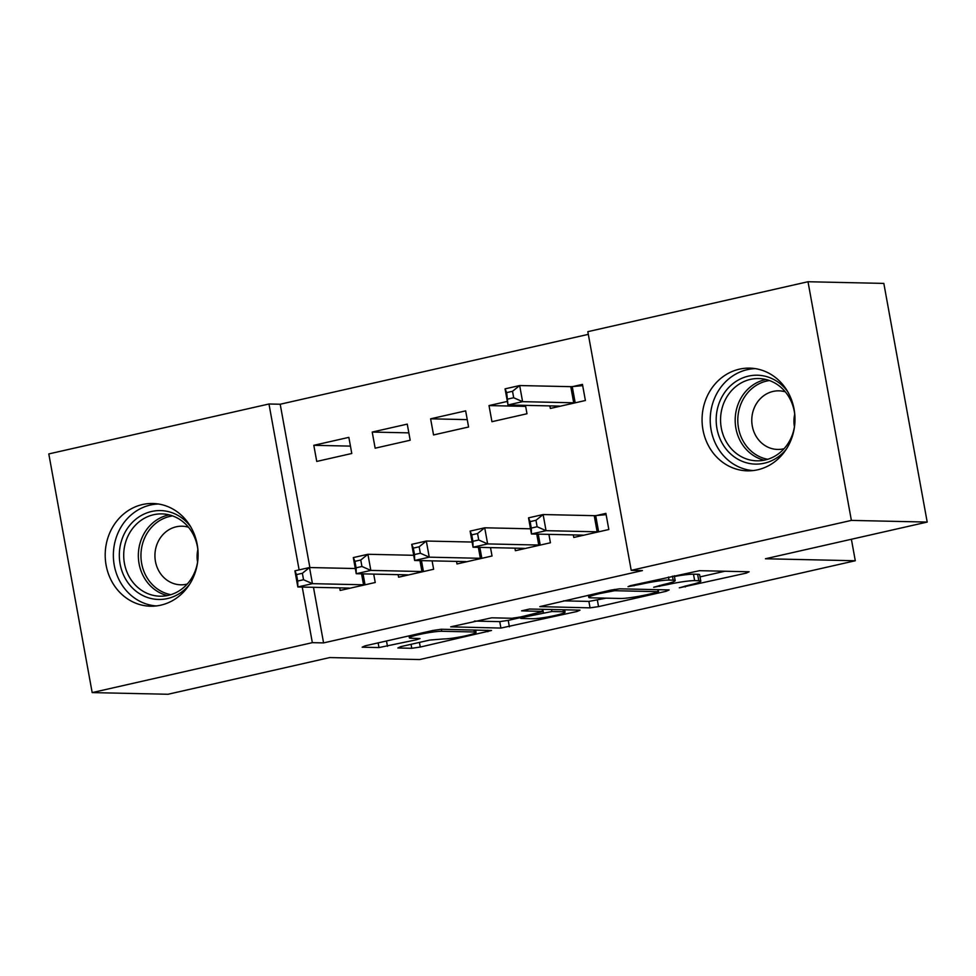 <?xml version="1.0" encoding="UTF-8"?>
<svg xmlns="http://www.w3.org/2000/svg" width="976" height="976" viewBox="0 0 976 976"><rect width="100%" height="100%" fill="white"/><g stroke="black" fill="none" stroke-linecap="round" stroke-linejoin="round"><path stroke-width="1.46" d="M679.308 587.82L746.152 573.144L749.129 571.777L699.511 570.679L630.118 585.734L628.032 586.686L641.866 584.038A20.679 1.952 169.7 0 1 669.024 580.073L673.159 580.159A20.679 1.952 169.7 0 1 675.172 580.622A20.679 1.952 169.7 0 1 663.631 584.514L653.676 587.259L667.499 584.6A20.679 1.952 169.7 0 1 694.656 580.635L698.792 580.72A20.679 1.952 169.7 0 1 700.805 581.184A20.679 1.952 169.7 0 1 689.276 585.075L679.308 587.82M142.52 504.531A51.362 46.458 91.3 0 1 152.793 503.494A51.362 46.458 91.3 0 1 197.945 550.159A51.362 46.458 91.3 0 1 160.808 605.157A51.362 46.458 91.3 0 1 150.536 606.206A51.362 46.458 91.3 0 1 105.371 559.529A51.362 46.458 91.3 0 1 142.52 504.531M739.369 369.172A51.362 46.458 91.3 0 1 749.653 368.123A51.362 46.458 91.3 0 1 794.806 414.8A51.362 46.458 91.3 0 1 757.657 469.798A51.362 46.458 91.3 0 1 747.384 470.835A51.362 46.458 91.3 0 1 702.232 424.157A51.362 46.458 91.3 0 1 739.369 369.172M400.831 646.624L397.854 647.979L411.774 648.296L420.266 647.051L491.514 630.496L441.274 629.252L432.783 630.496L365.134 645.831L362.157 647.198L378.981 647.564L416.41 639.768L420.022 638.548L411.055 638.219A17.287 1.623 169.7 0 1 409.371 637.828A17.287 1.623 169.7 0 1 422.462 633.839A17.287 1.623 169.7 0 1 441.725 631.265L474.385 631.984A17.287 1.623 169.7 0 1 476.056 632.363A17.287 1.623 169.7 0 1 462.978 636.364A17.287 1.623 169.7 0 1 443.714 638.938L429.782 640.061L400.831 646.624M313.467 587.308L323.581 642.903L642.44 570.582L631.216 570.338L587.833 331.669L808.006 281.735L851.377 520.403L631.216 570.338M323.581 642.903L312.344 642.659L92.171 692.594L48.8 453.925L268.973 403.991L299.12 569.886M808.006 281.735L883.829 283.406L927.2 522.075L765.428 558.76L855.293 560.749L419.619 659.556L329.766 657.568L167.994 694.265L92.171 692.594M927.2 522.075L851.377 520.403M590.053 607.853L598.544 606.621L666.181 591.273L669.158 589.919L619.553 588.821L611.061 590.065L539.813 606.621L590.053 607.853L588.882 601.411L606.23 598.154M577.048 611.488L500.92 628.068L450.68 626.836L491.721 617.808L511.839 618.259L520.33 617.015L543.132 611.452L521.562 610.842L529.578 609.024L580.025 610.134L577.048 611.488L576.792 610.061M855.293 560.749L851.389 539.264M398.123 574.644L398.586 577.194L433.625 569.252L432.1 560.858M372.21 432.063L375.15 448.191L410.188 440.237L407.26 424.121L372.21 432.063L408.846 432.868M514.925 548.158L515.389 550.708L550.427 542.766L548.902 534.372M507.349 401.417L489.013 405.577L525.649 406.382M489.013 405.577L491.941 421.693L526.991 413.751L525.466 405.357M588.321 334.353L280.197 404.235L309.88 567.532M549.878 405.894L550.342 408.456L585.393 400.502L582.452 384.385L573.01 386.52M573.327 534.909L573.79 537.459L608.829 529.517L605.901 513.388L596.446 515.535M430.611 418.814L433.551 434.942L468.59 427L465.65 410.872L430.611 418.814L467.248 419.631M456.524 561.395L456.988 563.957L492.026 556.003L490.501 547.609M313.808 445.312L316.749 461.441L351.787 453.486L348.859 437.358L313.808 445.312L350.445 446.117M339.721 587.894L340.185 590.443L375.235 582.501L373.71 574.108M302.243 587.064L312.344 642.659M280.197 404.235L268.973 403.991M700.805 581.184L699.633 574.742A20.679 1.952 169.7 0 0 697.62 574.278L698.792 580.72M674.416 576.499A20.679 1.952 169.7 0 1 693.485 574.181L697.62 574.278M700.024 576.889L724.9 571.241M563.506 600.85L588.882 601.411M656.018 592.627L658.105 591.663L614.551 590.712L600.301 593.457A20.679 1.952 169.7 0 0 588.772 597.349A20.679 1.952 169.7 0 0 590.773 597.812L620.541 598.471A20.679 1.952 169.7 0 0 647.71 594.506L656.018 592.627M520.452 617.613L508.228 620.382L509.399 626.836M474.36 621.065L499.749 621.627L508.228 620.382M532.713 618.723A17.287 1.623 169.7 0 0 551.977 616.137A17.287 1.623 169.7 0 0 565.067 612.147A17.287 1.623 169.7 0 0 563.384 611.757L551.879 611.513L524.185 617.1L521.208 618.467L532.713 618.723M507.849 399.062L513.693 397.744L512.522 391.291L506.678 392.608L507.996 404.979L505.068 388.851L519.671 385.544L522.599 401.661L507.996 404.979L559.102 406.101A6.588 0.622 -10.3 0 1 559.736 406.223L559.797 406.309M582.684 385.642L572.241 386.594A6.588 0.622 -10.3 0 1 570.777 386.667L519.671 385.544L512.522 391.291M575.938 402.649L575.181 402.722A6.588 0.622 -10.3 0 1 573.705 402.795L522.599 401.661L513.693 397.744M505.068 388.851L506.678 392.608M537.129 526.747L535.958 520.293L530.127 521.623L531.298 528.077L537.129 526.747L546.048 530.676L531.444 533.982L528.516 517.853L543.12 514.547L546.048 530.676L597.153 531.798A6.588 0.622 169.7 0 0 598.617 531.725L599.374 531.664M583.245 535.324L583.172 535.226A6.588 0.622 169.7 0 0 582.55 535.116L531.444 533.982L531.298 528.077M535.958 520.293L543.12 514.547L594.225 515.67A6.588 0.622 169.7 0 0 595.689 515.596L606.133 514.645M530.127 521.623L528.516 517.853M478.74 539.996L477.557 533.543L471.725 534.872L472.896 541.314L478.74 539.996L487.646 543.913L473.043 547.231L470.115 531.103L484.718 527.796L487.646 543.913L538.752 545.047A6.588 0.622 169.7 0 0 540.216 544.974L540.972 544.901M524.844 548.561L524.783 548.475A6.588 0.622 169.7 0 0 524.149 548.353L473.043 547.231L472.896 541.314M477.557 533.543L484.718 527.796L530.505 528.797M471.725 534.872L470.115 531.103M420.339 553.233L419.155 546.792L413.324 548.109L414.495 554.563L420.339 553.233L429.245 557.162L414.641 560.48L411.713 544.352L426.317 541.033L429.245 557.162L480.351 558.296A6.588 0.622 169.7 0 0 481.827 558.223L482.583 558.15M466.443 561.81L466.382 561.725A6.588 0.622 169.7 0 0 465.747 561.603L414.641 560.48L414.495 554.563M419.155 546.792L426.317 541.033L472.103 542.046M413.324 548.109L411.713 544.352M786.266 449.253A44.445 40.199 91.3 0 1 736.075 458.122A44.445 40.199 91.3 0 1 718.287 405.626A44.445 40.199 91.3 0 1 749.202 375.955A44.445 40.199 91.3 0 1 787.534 391.4M794.903 416.41A41.163 37.222 -88.7 0 0 758.694 378.542A41.163 37.222 -88.7 0 0 722.508 406.699A41.163 37.222 -88.7 0 0 756.876 460.831A41.163 37.222 -88.7 0 0 793.061 432.673A41.163 37.222 -88.7 0 0 794.732 424.597M785.314 391.852A29.304 26.511 -88.7 0 0 778.933 390.839A29.304 26.511 -88.7 0 0 753.167 410.884A29.304 26.511 -88.7 0 0 777.64 449.436A29.304 26.511 -88.7 0 0 784.07 448.704M755.326 368.635A51.033 46.165 -88.7 0 0 712.639 403.552A51.033 46.165 -88.7 0 0 753.082 470.578M794.427 426.768A29.304 26.511 91.3 0 1 794.708 414.227M189.405 584.612A44.445 40.199 91.3 0 1 139.226 593.481A44.445 40.199 91.3 0 1 121.427 540.997A44.445 40.199 91.3 0 1 152.354 511.326A44.445 40.199 91.3 0 1 190.686 526.772M198.055 551.769A41.163 37.222 -88.7 0 0 161.833 513.901A41.163 37.222 -88.7 0 0 125.66 542.058A41.163 37.222 -88.7 0 0 160.027 596.202A41.163 37.222 -88.7 0 0 196.2 568.044A41.163 37.222 -88.7 0 0 197.872 559.956M188.466 527.223A29.304 26.511 -88.7 0 0 182.073 526.21A29.304 26.511 -88.7 0 0 156.319 546.255A29.304 26.511 -88.7 0 0 180.78 584.807A29.304 26.511 -88.7 0 0 187.209 584.075M158.478 504.006A51.033 46.165 -88.7 0 0 115.79 538.911A51.033 46.165 -88.7 0 0 156.221 605.937M197.579 562.139A29.304 26.511 91.3 0 1 197.847 549.586M361.937 566.483L360.766 560.029L354.922 561.359L356.094 567.812L361.937 566.483L370.843 570.411L356.24 573.717L353.312 557.589L367.915 554.283L370.843 570.411L421.949 571.533A6.588 0.622 169.7 0 0 423.425 571.46L424.182 571.399M408.041 575.059L407.98 574.962A6.588 0.622 169.7 0 0 407.346 574.852L356.24 573.717L356.094 567.812M360.766 560.029L367.915 554.283L413.702 555.295M354.922 561.359L353.312 557.589M303.536 579.732L302.365 573.278L296.521 574.608L297.692 581.049L303.536 579.732L312.442 583.66L297.839 586.966L294.911 570.838L309.514 567.532L312.442 583.66L363.548 584.783A6.588 0.622 169.7 0 0 365.024 584.709L365.78 584.636M349.64 588.296L349.579 588.211A6.588 0.622 169.7 0 0 348.944 588.089L297.839 586.966L297.692 581.049M302.365 573.278L309.514 567.532L355.301 568.532M296.521 574.608L294.911 570.838M685.079 586.027L685.25 586.954M633.814 584.905L633.973 585.82M659.447 585.466L659.617 586.393M693.485 574.181L694.656 580.635M667.316 583.636L667.499 584.6M672.427 576.145L673.159 580.159M668.475 577.036L669.024 580.073M641.696 583.111L641.866 584.038M745.896 571.704L746.152 573.144M665.925 589.846L666.181 591.273M597.373 600.167L598.544 606.621M657.739 589.663L658.105 591.663M614.319 589.419L614.551 590.712M608.451 590.651L608.609 591.578M600.13 592.542L600.301 593.457M499.749 621.627L500.92 628.068M542.144 609.292L542.51 611.305M563.018 609.756L563.384 611.757M551.513 609.5L551.879 611.513M542.766 609.305L543.388 612.745M524.014 616.185L524.185 617.1M474.019 629.971L474.385 631.984M441.359 629.252L441.725 631.265M416.154 638.328L416.41 639.768M386.496 640.988L387.46 646.332M378.127 642.891L378.981 647.564M487.646 630.276L487.902 631.704M419.424 642.403L420.266 647.051M411.055 644.306L411.774 648.296M572.241 386.594L575.181 402.722M570.777 386.667L573.705 402.795M597.153 531.798L594.225 515.67M598.617 531.725L595.689 515.596M538.752 545.047L536.763 534.104M540.216 544.974L538.252 534.14M480.351 558.296L478.362 547.353M481.827 558.223L479.85 547.377M764.208 460.196A41.163 37.222 91.3 0 1 737.136 407.016A41.163 37.222 91.3 0 1 765.989 379.505M769.454 380.542A39.809 36.002 -88.7 0 0 739.686 407.48A39.809 36.002 -88.7 0 0 767.722 459.306M167.36 595.555A41.163 37.222 91.3 0 1 140.288 542.388A41.163 37.222 91.3 0 1 169.141 514.864M172.593 515.914A39.809 36.002 -88.7 0 0 142.838 542.839A39.809 36.002 -88.7 0 0 170.861 594.665M421.949 571.533L419.961 560.59M423.425 571.46L421.449 560.627M363.548 584.783L361.559 573.839M365.024 584.709L363.048 573.876M674.282 575.718L675.172 580.622M658.166 589.675L658.544 591.773M588.382 595.201L588.772 597.349M542.741 609.305L543.132 611.452M564.64 609.793L565.067 612.147M520.342 617.015L520.586 618.32M475.629 630.008L476.056 632.363M409.017 635.888L409.371 637.828"/></g></svg>
